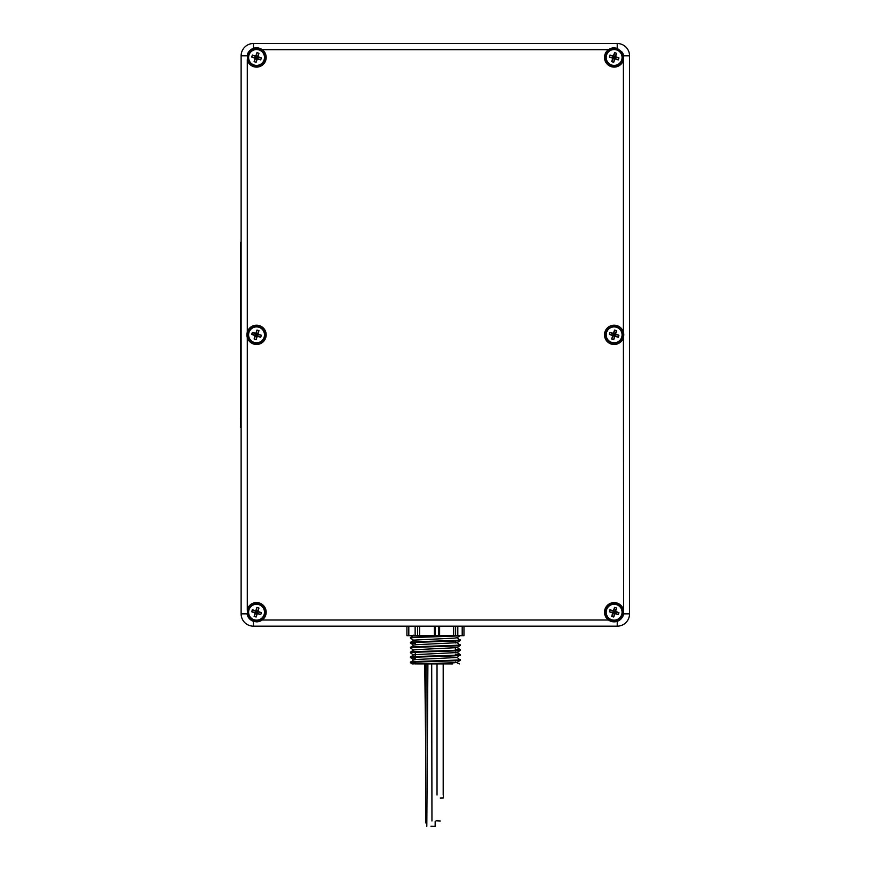 <?xml version="1.0" encoding="UTF-8"?>
<svg xmlns="http://www.w3.org/2000/svg" width="870" height="870" viewBox="0 0 870 870"><rect width="100%" height="100%" fill="white"/><g stroke="black" fill="none" stroke-linecap="round" stroke-linejoin="round"><path stroke-width="1.3" d="M629.554 55.832A12.332 12.332 0 0 0 617.221 43.5A12.332 12.332 0 0 1 629.554 55.832L629.554 613.839A12.332 12.332 0 0 1 617.221 626.172A12.332 12.332 0 0 0 629.554 613.839A12.332 12.332 0 0 1 617.221 626.172L253.453 626.172A12.332 12.332 0 0 1 241.12 613.839L241.12 55.832A12.332 12.332 0 0 1 253.453 43.5L617.221 43.5A12.332 12.332 0 0 1 629.554 55.832L623.638 55.832L623.018 53.712A9.635 9.635 0 0 0 622.224 52.233L617.221 48.339L614.133 47.828L608.478 49.666A9.635 9.635 0 0 0 614.133 67.099A9.635 9.635 0 0 0 623.388 60.16L623.638 55.832M623.388 609.511A9.635 9.635 0 0 0 604.976 609.239A9.635 9.635 0 0 0 608.478 620.005L614.133 621.843L617.221 621.343L622.224 617.45A9.635 9.635 0 0 0 623.018 615.96L623.638 613.839L623.388 332.144A9.635 9.635 0 0 0 604.498 334.841A9.635 9.635 0 0 0 623.388 337.538A9.635 9.635 0 0 0 623.681 336.201M256.541 621.843A9.635 9.635 0 0 0 265.709 609.239A9.635 9.635 0 0 0 247.287 609.511L247.667 615.96A9.635 9.635 0 0 0 248.45 617.45L253.453 621.343L256.541 621.843L262.196 620.005L608.478 620.005A9.635 9.635 0 0 0 622.224 617.45A6.166 6.166 0 0 0 623.018 615.96A9.635 9.635 0 0 0 623.638 613.839L629.554 613.839M256.541 344.476A9.635 9.635 0 0 0 266.176 334.841A9.635 9.635 0 0 0 247.287 332.144L247.287 337.538A9.635 9.635 0 0 0 256.541 344.476M623.746 335.581A9.635 9.635 0 0 0 623.388 332.144L623.388 60.16M614.133 47.828A9.635 9.635 0 0 0 608.478 49.666L262.196 49.666L256.541 47.828L253.453 48.339L248.45 52.233A9.635 9.635 0 0 0 247.667 53.712L247.287 60.16A9.635 9.635 0 0 0 265.709 60.443A9.635 9.635 0 0 0 248.45 52.233A6.166 6.166 0 0 0 247.667 53.712M247.287 60.16L247.287 332.144A9.635 9.635 0 0 0 247.004 333.482M246.939 334.091A9.635 9.635 0 0 0 247.287 337.538L247.287 609.511M247.047 613.839A9.635 9.635 0 0 0 247.667 615.96A6.166 6.166 0 0 0 248.45 617.45A9.635 9.635 0 0 0 253.453 621.343L253.453 626.172A12.332 12.332 0 0 1 241.12 613.839L247.047 613.839M443.363 663.919L443.363 797.942L440.242 798.018M436.109 820.791L440.274 820.986L436.109 820.791M430.944 826.25L435.141 826.402L430.944 826.25M426.833 822.661L425.582 822.868L426.833 823.096M452.694 663.919L415.294 663.919M460.263 660.221L457.152 662.418L454.325 662.788L412.141 663.919L410.412 662.679C409.063 661.863 462.035 661.037 460.263 660.21L457.152 657.405M415.294 662.559L412.228 662.375M410.412 662.69L413.522 659.873L416.491 659.493L457.152 657.492L460.241 654.631L455.38 654.175M415.294 658.253L410.412 657.753C409.063 656.926 462.035 656.111 460.263 655.284M413.522 659.96L410.433 657.1C409.063 656.306 462.035 655.491 460.263 654.664L460.263 654.664M413.522 655.023L410.412 652.815C409.063 651.989 462.035 651.173 460.263 650.347L460.241 649.694L455.38 649.248M410.412 652.826L410.433 652.163C409.063 651.38 462.035 650.553 460.263 649.738L460.263 649.738M413.522 650.086L410.412 647.878C409.063 647.062 462.035 646.236 460.263 645.42L457.152 642.604M410.412 647.889L413.522 645.072L416.491 644.692L457.152 642.691L460.263 640.483L457.152 637.666M415.294 643.452L410.412 642.952C409.063 642.125 462.035 641.31 460.263 640.483M410.412 642.952L413.522 640.135L454.325 638.123L457.152 637.754L460.241 635.589M413.522 635.198L410.412 638.014C409.063 637.188 462.035 636.372 460.263 635.546M410.412 662.07C409.063 661.243 462.035 660.428 460.263 659.601L460.263 659.601M410.433 657.1L413.522 654.936L416.491 654.566L457.152 652.554L460.263 650.358M410.433 652.163L413.522 649.999L416.491 649.629L457.152 647.628L460.263 645.42M410.412 647.269C409.063 646.443 462.035 645.627 460.263 644.8L460.263 644.8M410.412 642.332C409.063 641.505 462.035 640.69 460.263 639.863L460.263 639.863M410.433 637.362L450.279 635.665M450.279 626.411L455.499 626.172M431.705 626.411L439.622 626.172M459.403 663.919L455.38 662.048M460.241 654.631L457.152 652.467L455.38 652.185M462.198 635.665L462.198 626.411L463.971 626.411L463.971 635.665L439.611 635.665L439.611 626.411L453.651 626.411L453.651 635.665M462.198 626.411L457.805 626.411L457.805 635.665M457.805 626.411L455.63 626.411L455.63 635.665M455.63 626.411L453.651 626.411M439.611 626.411L438.687 626.411L438.687 635.665L439.611 635.665M438.687 635.665L419.601 635.665L419.601 626.411L434.391 626.411L434.391 635.665M438.687 626.411L435.402 626.411L435.402 635.665M435.402 626.411L434.391 626.411M419.601 626.411L417.6 626.411L417.6 635.665L419.601 635.665M417.6 635.665L408.813 635.665L408.813 626.411L415.142 626.411L415.142 635.665M417.6 626.411L415.142 626.411M408.813 626.411L406.91 626.411L406.91 635.665L408.813 635.665M406.91 626.411L406.91 635.665M254.029 342.78A8.33 8.33 0 0 0 264.48 337.342A8.33 8.33 0 0 0 259.053 326.902A8.33 8.33 0 0 0 248.602 332.329A8.33 8.33 0 0 0 254.029 342.78A8.33 8.33 0 0 1 248.602 332.329A8.33 8.33 0 0 1 259.053 326.902M264.11 337.234A7.939 7.939 0 0 0 258.934 327.272A7.939 7.939 0 0 0 248.972 332.449A7.939 7.939 0 0 0 254.149 342.41A7.939 7.939 0 0 0 264.11 337.234M255.802 333.417A13.615 1.305 107.5 0 1 256.954 330.034A12.876 8.167 17.5 0 1 258.966 330.676A13.615 1.305 -72.5 0 1 257.966 334.102A13.615 1.305 -162.5 0 1 261.348 335.244A12.876 8.167 107.5 0 1 261.054 336.266A12.876 8.167 107.5 0 1 260.706 337.266L256.911 335.559L257.281 336.255A13.615 1.305 -72.5 0 1 256.128 339.637A12.876 8.167 -162.5 0 1 254.116 339.006A13.615 1.305 107.5 0 1 255.117 335.581A13.615 1.305 17.5 0 1 251.734 334.428A12.876 8.167 -72.5 0 1 252.028 333.417A12.876 8.167 -72.5 0 1 252.376 332.416L256.171 334.123L255.802 333.417A13.615 1.305 -162.5 0 0 252.376 332.416M257.281 336.255A13.615 1.305 17.5 0 0 260.706 337.266M257.966 334.102L257.259 334.471L261.348 335.244M255.117 335.581L255.823 335.211L251.734 334.428M256.911 335.559L257.259 334.471L256.171 334.123L255.823 335.211L256.911 335.559L256.128 339.637M256.954 330.034L256.171 334.123M258.966 330.676L257.259 334.471M254.116 339.006L255.823 335.211M254.029 65.402A8.33 8.33 0 0 0 264.48 59.976A8.33 8.33 0 0 0 259.053 49.525A8.33 8.33 0 0 0 248.602 54.962A8.33 8.33 0 0 0 254.029 65.402A8.33 8.33 0 0 1 248.602 54.962A8.33 8.33 0 0 1 259.053 49.525M264.11 59.856A7.939 7.939 0 0 0 258.934 49.895A7.939 7.939 0 0 0 248.972 55.071A7.939 7.939 0 0 0 254.149 65.032A7.939 7.939 0 0 0 264.11 59.856M255.802 56.05A13.615 1.305 107.5 0 1 256.954 52.668A12.876 8.167 17.5 0 1 258.966 53.298A13.615 1.305 -72.5 0 1 257.966 56.724A13.615 1.305 -162.5 0 1 261.348 57.877A12.876 8.167 107.5 0 1 261.054 58.888A12.876 8.167 107.5 0 1 260.706 59.889L256.911 58.181L257.281 58.888A13.615 1.305 -72.5 0 1 256.128 62.27A12.876 8.167 -162.5 0 1 254.116 61.629A13.615 1.305 107.5 0 1 255.117 58.203A13.615 1.305 17.5 0 1 251.734 57.061A12.876 8.167 -72.5 0 1 252.028 56.039A12.876 8.167 -72.5 0 1 252.376 55.038L256.171 56.757L255.802 56.05A13.615 1.305 -162.5 0 0 252.376 55.038M257.281 58.888A13.615 1.305 17.5 0 0 260.706 59.889M257.966 56.724L257.259 57.094L261.348 57.877M255.117 58.203L255.823 57.844L251.734 57.061M256.911 58.181L257.259 57.094L256.171 56.757L255.823 57.844L256.911 58.181L256.128 62.27M256.954 52.668L256.171 56.757M258.966 53.298L257.259 57.094M254.116 61.629L255.823 57.844M611.632 342.78A8.33 8.33 0 0 0 622.072 337.342A8.33 8.33 0 0 0 616.645 326.902A8.33 8.33 0 0 0 606.205 332.329A8.33 8.33 0 0 0 611.632 342.78A8.33 8.33 0 0 1 606.205 332.329A8.33 8.33 0 0 1 616.645 326.902M621.713 337.234A7.939 7.939 0 0 0 616.525 327.272A7.939 7.939 0 0 0 606.564 332.449A7.939 7.939 0 0 0 611.74 342.41A7.939 7.939 0 0 0 621.713 337.234M613.404 333.417A13.615 1.305 107.5 0 1 614.546 330.034A12.876 8.167 17.5 0 1 616.558 330.676A13.615 1.305 -72.5 0 1 615.558 334.102A13.615 1.305 -162.5 0 1 618.94 335.244A12.876 8.167 107.5 0 1 618.646 336.266A12.876 8.167 107.5 0 1 618.309 337.266L614.514 335.559L614.872 336.255A13.615 1.305 -72.5 0 1 613.731 339.637A12.876 8.167 -162.5 0 1 611.719 339.006A13.615 1.305 107.5 0 1 612.719 335.581A13.615 1.305 17.5 0 1 609.337 334.428A12.876 8.167 -72.5 0 1 609.631 333.417A12.876 8.167 -72.5 0 1 609.968 332.416L613.763 334.123L613.404 333.417A13.615 1.305 -162.5 0 0 609.968 332.416M614.872 336.255A13.615 1.305 17.5 0 0 618.309 337.266M615.558 334.102L614.851 334.471L618.94 335.244M612.719 335.581L613.426 335.211L609.337 334.428M614.514 335.559L614.851 334.471L613.763 334.123L613.426 335.211L614.514 335.559L613.731 339.637M614.546 330.034L613.763 334.123M616.558 330.676L614.851 334.471M611.719 339.006L613.426 335.211M611.632 620.147A8.33 8.33 0 0 0 622.072 614.72A8.33 8.33 0 0 0 616.645 604.269A8.33 8.33 0 0 0 606.205 609.696A8.33 8.33 0 0 0 611.632 620.147A8.33 8.33 0 0 1 606.205 609.696A8.33 8.33 0 0 1 616.645 604.269M621.713 614.601A7.939 7.939 0 0 0 616.525 604.639A7.939 7.939 0 0 0 606.564 609.816A7.939 7.939 0 0 0 611.74 619.777A7.939 7.939 0 0 0 621.713 614.601M613.404 610.794A13.615 1.305 107.5 0 1 614.546 607.401A12.876 8.167 17.5 0 1 616.558 608.043A13.615 1.305 -72.5 0 1 615.558 611.469A13.615 1.305 -162.5 0 1 618.94 612.621A12.876 8.167 107.5 0 1 618.646 613.633A12.876 8.167 107.5 0 1 618.309 614.633L614.514 612.926L614.872 613.633A13.615 1.305 -72.5 0 1 613.731 617.015A12.876 8.167 -162.5 0 1 611.719 616.373A13.615 1.305 107.5 0 1 612.719 612.948A13.615 1.305 17.5 0 1 609.337 611.795A12.876 8.167 -72.5 0 1 609.631 610.783A12.876 8.167 -72.5 0 1 609.968 609.783L613.763 611.49L613.404 610.794A13.615 1.305 -162.5 0 0 609.968 609.783M614.872 613.633A13.615 1.305 17.5 0 0 618.309 614.633M615.558 611.469L614.851 611.838L618.94 612.621M612.719 612.948L613.426 612.578L609.337 611.795M614.514 612.926L614.851 611.838L613.763 611.49L613.426 612.578L614.514 612.926L613.731 617.015M614.546 607.401L613.763 611.49M616.558 608.043L614.851 611.838M611.719 616.373L613.426 612.578M254.029 620.147A8.33 8.33 0 0 0 264.48 614.72A8.33 8.33 0 0 0 259.053 604.269A8.33 8.33 0 0 0 248.602 609.696A8.33 8.33 0 0 0 254.029 620.147A8.33 8.33 0 0 1 248.602 609.696A8.33 8.33 0 0 1 259.053 604.269M264.11 614.601A7.939 7.939 0 0 0 258.934 604.639A7.939 7.939 0 0 0 248.972 609.816A7.939 7.939 0 0 0 254.149 619.777A7.939 7.939 0 0 0 264.11 614.601M255.802 610.794A13.615 1.305 107.5 0 1 256.954 607.401A12.876 8.167 17.5 0 1 258.966 608.043A13.615 1.305 -72.5 0 1 257.966 611.469A13.615 1.305 -162.5 0 1 261.348 612.621A12.876 8.167 107.5 0 1 261.054 613.633A12.876 8.167 107.5 0 1 260.706 614.633L256.911 612.926L257.281 613.633A13.615 1.305 -72.5 0 1 256.128 617.015A12.876 8.167 -162.5 0 1 254.116 616.373A13.615 1.305 107.5 0 1 255.117 612.948A13.615 1.305 17.5 0 1 251.734 611.795A12.876 8.167 -72.5 0 1 252.028 610.783A12.876 8.167 -72.5 0 1 252.376 609.783L256.171 611.49L255.802 610.794A13.615 1.305 -162.5 0 0 252.376 609.783M257.281 613.633A13.615 1.305 17.5 0 0 260.706 614.633M257.966 611.469L257.259 611.838L261.348 612.621M255.117 612.948L255.823 612.578L251.734 611.795M256.911 612.926L257.259 611.838L256.171 611.49L255.823 612.578L256.911 612.926L256.128 617.015M256.954 607.401L256.171 611.49M258.966 608.043L257.259 611.838M254.116 616.373L255.823 612.578M611.632 65.402A8.33 8.33 0 0 0 622.072 59.976A8.33 8.33 0 0 0 616.645 49.525A8.33 8.33 0 0 0 606.205 54.962A8.33 8.33 0 0 0 611.632 65.402A8.33 8.33 0 0 1 606.205 54.962A8.33 8.33 0 0 1 616.645 49.525M621.713 59.856A7.939 7.939 0 0 0 616.525 49.895A7.939 7.939 0 0 0 606.564 55.071A7.939 7.939 0 0 0 611.74 65.032A7.939 7.939 0 0 0 621.713 59.856M613.404 56.05A13.615 1.305 107.5 0 1 614.546 52.668A12.876 8.167 17.5 0 1 616.558 53.298A13.615 1.305 -72.5 0 1 615.558 56.724A13.615 1.305 -162.5 0 1 618.94 57.877A12.876 8.167 107.5 0 1 618.646 58.888A12.876 8.167 107.5 0 1 618.309 59.889L614.514 58.181L614.872 58.888A13.615 1.305 -72.5 0 1 613.731 62.27A12.876 8.167 -162.5 0 1 611.719 61.629A13.615 1.305 107.5 0 1 612.719 58.203A13.615 1.305 17.5 0 1 609.337 57.061A12.876 8.167 -72.5 0 1 609.631 56.039A12.876 8.167 -72.5 0 1 609.968 55.038L613.763 56.757L613.404 56.05A13.615 1.305 -162.5 0 0 609.968 55.038M614.872 58.888A13.615 1.305 17.5 0 0 618.309 59.889M615.558 56.724L614.851 57.094L618.94 57.877M612.719 58.203L613.426 57.844L609.337 57.061M614.514 58.181L614.851 57.094L613.763 56.757L613.426 57.844L614.514 58.181L613.731 62.27M614.546 52.668L613.763 56.757M616.558 53.298L614.851 57.094M611.719 61.629L613.426 57.844M241.12 427.333L240.511 427.333L240.511 242.338L241.12 242.338M240.511 417.948L240.511 251.354M240.446 417.948L240.511 419.014M623.018 53.712A6.166 6.166 0 0 0 622.224 52.233M247.047 55.832L241.12 55.832A12.332 12.332 0 0 1 253.453 43.5L253.453 48.339M617.221 621.343L617.221 626.172M617.221 43.5L617.221 48.339M437.023 663.919L437.023 795.028M443.189 663.919L443.189 795.028M431.705 663.919L431.955 820.997M427.899 663.919L426.811 826.348M435.174 821.182L435.141 826.402M426.05 663.919L425.582 822.879M424.734 663.919L425.778 754.986M455.38 640.983L455.38 642.973M455.38 647.911L455.38 650.227M415.294 652.326L415.294 656.643M457.152 647.53L460.241 649.694M410.433 642.995L413.522 645.159M410.433 638.058L413.522 640.222"/></g></svg>
